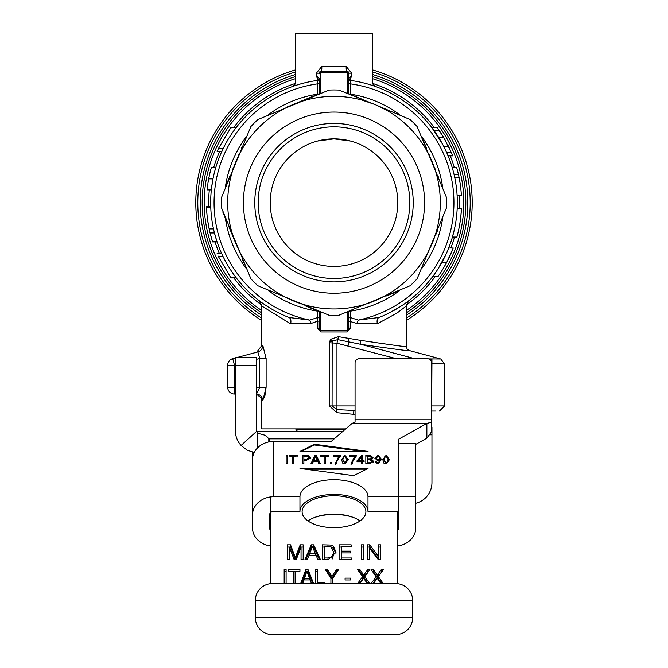 <?xml version="1.0" encoding="UTF-8"?>
<svg xmlns="http://www.w3.org/2000/svg" width="668" height="668" viewBox="0 0 668 668"><rect width="100%" height="100%" fill="white"/><g stroke="black" fill="none" stroke-linecap="round" stroke-linejoin="round"><path stroke-width="1" d="M334 138.869L350.491 141.04L334 138.869A63.794 63.794 0 0 0 278.756 234.551A63.794 63.794 0 0 0 389.244 234.551A63.794 63.794 0 0 0 334 138.869L317.509 141.04L334 138.869M372.986 85.654L375.408 86.473L373.178 84.677L372.268 81.763L372.276 33.4L295.724 33.4L295.724 81.763M334 126.828A75.826 75.826 0 0 0 268.327 240.572A75.826 75.826 0 0 0 399.673 240.572A75.826 75.826 0 0 0 334 126.828M334 123.43A79.233 79.233 0 0 0 265.38 242.275A79.233 79.233 0 0 0 402.62 242.275A79.233 79.233 0 0 0 334 123.43M334 112.074A90.581 90.581 0 0 0 255.552 247.953A90.581 90.581 0 0 0 412.448 247.953A90.581 90.581 0 0 0 334 112.074M374.69 104.433A106.321 106.321 0 0 0 235.779 243.344A106.321 106.321 0 0 0 432.221 243.344A106.321 106.321 0 0 0 374.69 104.433L410.119 119.555A112.7 112.7 0 0 1 417.108 126.536L446.591 197.72A112.7 112.7 0 0 1 446.591 207.598L417.108 278.781A112.7 112.7 0 0 1 410.119 285.762L338.935 315.246A112.7 112.7 0 0 1 329.065 315.246L257.881 285.762A112.7 112.7 0 0 1 250.892 278.781L221.409 207.598A112.7 112.7 0 0 1 221.409 197.72L250.892 126.536A112.7 112.7 0 0 1 257.881 119.555L329.065 90.071A112.7 112.7 0 0 1 338.935 90.071L374.69 104.433L362.014 100.1M437.916 229.617L435.478 235.487M397.627 291.382L386.638 295.932A4.25 0.893 -112.5 0 0 386.83 295.189M318.427 311.288L305.268 305.835A4.25 0.893 -67.5 0 0 305.927 305.443M243.695 262.466L242.551 259.693M235.779 243.344L228.398 225.534M227.254 222.761L222.753 211.915M319.112 78.473L316.365 75.793C289.294 83.183 289.294 83.183 316.365 75.793L317.885 80.001A1.703 1.586 180 0 0 319.112 78.473L319.112 93.745M351.635 75.793L348.888 78.473A1.703 1.586 180 0 0 350.115 80.001L351.635 75.793C378.689 83.183 378.689 83.183 351.635 75.793L351.635 73.196L346.241 66.424L321.759 66.424L316.365 73.196L316.365 75.793M346.241 66.424A5.102 1.628 -84.2 0 0 347.352 71.501L348.888 73.196L348.888 78.473M350.45 94.397L350.458 94.18A14851.569 2561.346 -84.2 0 0 350.466 83.867L350.115 80.001M321.759 66.424A5.102 1.628 -95.8 0 1 320.648 71.501L347.352 71.501L348.888 73.196A1.703 1.703 0 0 0 347.352 71.501L347.352 93.111M317.885 80.001L317.642 80.419A1.703 1.703 -48.8 0 0 319.112 78.732A1.703 1.703 0 0 1 317.642 80.419L317.534 83.867A14851.569 2561.346 84.2 0 0 317.542 94.18A1.703 0.843 180 0 0 319.112 93.336M375.124 86.364L375.625 86.564M408.716 300.775L407.229 301.894M399.881 306.921L388.425 313.325M456.411 187.616L456.636 189.628M456.378 187.374L456.094 185.22M456.687 190.104L456.453 187.967M447.685 250.467L447.502 250.901L447.685 250.467M432.931 276.293L433.474 275.567M457.146 236.004L456.862 237.04L452.436 237.04L452.294 237.532L452.436 237.04A123.329 123.329 0 0 0 457.171 208.967L461.429 208.967A127.58 127.58 0 0 1 456.862 237.04L457.137 236.046M447.126 251.778L448.687 248.012L453.246 248.012L446.775 262.324C437.173 279.132 441.222 271.275 438.767 275.458L438.175 276.31M451.902 251.41L446.775 262.324C437.173 279.132 441.222 271.275 438.767 275.458L437.932 276.652L432.956 276.26M438.108 268.778L445.882 254.55M442.8 144.58L431.578 127.229L436.897 127.229L443.535 137.249L451.142 152.112A127.58 127.58 0 0 1 452.512 155.41L447.919 155.41M443.452 145.816L443.719 146.334L448.478 146.334M434.217 130.778L435.728 132.932M438.35 136.923L439.235 138.351M439.719 139.144L440.312 140.146M441.314 141.875L441.957 143.027M454.791 227.537L455.509 223.755M453.372 233.65L452.812 235.72M456.72 237.532L452.294 237.532L454.449 229.141M451.142 152.112L446.5 152.112M442.199 135.061L441.807 134.435M437.348 127.847L437.256 127.722A127.58 127.58 0 0 1 438.909 130.06L438.809 129.918M441.915 134.602L442.391 135.362A127.58 127.58 0 0 1 445.447 140.564L445.798 141.198M445.706 141.015L444.162 138.309M443.41 137.032L441.59 134.093M438.909 130.06L439.385 130.753M439.46 130.853L440.279 132.072M451.735 251.794L451.176 253.13M450.115 255.527L449.773 256.27M449.405 257.055L446.917 262.048M439.636 274.197L438.575 275.742M439.327 274.657L440.062 273.563M441.055 272.051L443.001 268.954M453.071 248.479A127.58 127.58 0 0 1 452.503 249.924M437.932 276.652L440.245 273.287L437.932 276.652M446.775 262.324L444.078 267.158L446.775 262.324L441.94 262.324L438.033 268.895M448.929 258.048L449.43 257.005L448.929 258.048M451.585 252.17L452.136 250.842L451.585 252.17M447.31 251.352L447.527 250.834L447.31 251.352M452.111 250.901L453.246 248.012M446.934 252.22L446.508 253.164M445.197 256.003L444.679 257.063M434.734 273.813L436.129 271.801M460.344 220.373L460.244 221.091M459.901 223.321L459.542 225.366M458.223 231.754L457.922 233.007M457.722 233.808L457.329 235.311M459.801 223.88L460.594 218.494M455.409 224.339L455.275 225.074M454.841 227.32L454.524 228.798M458.273 231.537L458.448 230.761M458.599 230.101L458.206 231.804M457.638 234.126L457.071 236.28M460.928 215.564L461.17 212.858M461.162 212.975L461.02 214.595M460.895 215.856L460.845 216.323M460.97 215.121L461.095 213.777M461.137 213.343L461.296 211.138M461.379 209.911L461.429 208.967M461.379 209.777L460.786 216.908M459.534 225.417L458.816 229.091M461.446 208.499L457.188 208.499M459.384 179.082L459.851 181.704M459.868 181.796L460.319 184.752M460.97 190.205L461.162 192.342M461.162 192.367L461.396 195.749A127.58 127.58 0 0 1 461.396 195.858L457.137 195.858M460.369 185.111L460.227 184.117M460.043 182.915L459.96 182.397M455.735 182.915L455.885 183.834M452.261 167.676L456.695 167.676A127.58 127.58 0 0 1 461.396 195.749L457.137 195.749M459.091 177.563L454.749 177.563M458.415 174.398L454.048 174.398M449.146 147.72L452.654 155.769M438.066 128.849L439.427 130.811M451.292 152.454L451.042 151.878M439.043 130.252A127.58 127.58 0 0 1 442.391 135.362M452.512 155.41A127.58 127.58 0 0 1 452.695 155.878L448.111 155.878M448.128 145.632L448.921 147.252M295.74 81.763L294.83 84.677L292.375 86.564M298.379 84.585L302.454 83.433M265.547 305.243L261.647 302.546M262.474 303.13L263.91 304.14M218.378 148.722L217.067 151.628L218.586 148.279L223.304 148.279L222.87 149.181M235.938 127.872L236.272 127.429L235.938 127.872M213.969 174.34L213.827 174.933M212.391 182.139L211.756 186.305M211.647 187.174L211.33 189.904L207.055 189.904L208.132 181.838M213.117 178.206L212.307 182.648M211.622 187.382L211.455 188.768M211.313 215.238L211.881 219.914M213.201 227.512L213.668 229.7M213.727 229.934L214.169 231.813M221.726 253.69L217.067 253.69L221.726 253.69M223.304 257.038L222.87 256.136M235.938 277.445L236.272 277.888L230.635 277.445L218.127 256.053M211.664 187.04L212.09 184.034M215.071 170.006L214.845 170.849M215.113 169.872L215.397 168.837M215.488 168.536L215.672 167.885M209.552 174.557L211.338 167.559L215.772 167.559L214.829 170.908M208.65 178.882L212.983 178.882L211.514 188.234M211.497 188.434L211.622 187.341M211.773 186.23L211.931 185.061M210.069 232.957L214.453 232.957L216.941 241.49L212.474 241.49L210.069 232.957A127.58 127.58 0 0 1 209.151 228.915L213.501 228.915M230.953 277.888L230.635 277.445L236.272 277.888M223.087 256.596L218.378 256.596L218.586 257.038M218.586 148.279L230.953 127.429L230.635 127.872L236.272 127.429M217.067 151.628L221.726 151.628M209.151 228.915A127.58 127.58 0 0 1 206.504 207.339L210.762 207.339M217.092 241.933L212.616 241.933L211.664 238.868M211.631 238.743L210.854 235.996M206.487 206.771L210.737 206.771M210.904 236.188L211.263 237.491M210.787 235.754L211.222 237.349M212.324 241.023L211.213 237.307M209.134 228.832L207.589 219.914M207.03 215.179L206.646 210.245M207.523 185.904L207.606 185.261M207.331 187.449L207.055 189.904M209.944 172.862L210.57 170.373M207.397 186.898L207.656 184.911M209.468 174.933L209.785 173.53M207.097 189.52L207.222 188.376M207.957 182.89L209.426 175.133M210.671 170.006L211.197 168.069M208.692 178.698L208.182 181.529M207.414 186.723L207.331 187.432L207.414 186.723M207.381 187.007L207.13 189.194M207.113 189.361L207.205 188.485M211.338 167.559L211.08 168.495M209.986 172.703L209.827 173.363M208.95 177.387L208.566 179.341M213.768 175.191L213.451 176.636M213.301 177.312L213.109 178.272M226.277 184.911L229.784 176.435M374.022 301.159L386.714 294.989M422.727 139.036L426.234 147.503M426.535 148.246L426.209 147.461M438.216 176.435L437.907 175.701M435.152 169.046L434.826 168.261M429.624 155.686L429.299 154.901M349.573 94.029L362.732 99.482A4.25 0.893 112.5 0 0 362.073 99.874M287.557 106.822L316.256 94.931M293.252 300.859L305.986 305.218M235.862 243.553L238.209 248.78M230.093 175.701L229.767 176.486M241.766 147.503L241.465 148.246M238.701 154.901L238.376 155.686M233.174 168.261L232.848 169.046M317.676 97.603L318.619 97.461M386.714 110.329L375.875 104.934M432.221 243.344L435.169 235.353M428.806 250.767L431.728 244.53M348.888 311.572L348.888 328.422L347.352 330.501L320.648 330.501L319.112 328.422L317.793 328.422L320.782 331.963L347.218 331.963L350.207 328.422L350.45 310.921M319.112 311.572L319.112 328.422M348.888 311.981A1.703 0.843 180 0 1 350.458 311.138A109.719 109.719 0 0 0 399.731 290.505M348.888 318.419A1.703 0.843 180 0 1 350.466 317.576L358.298 320.097A6.805 2.021 -69.1 0 0 356.837 323.429L377.395 323.821L397.318 312.824L406.278 306.027L408.799 300.742M348.888 321.141L356.837 323.429M348.888 328.422L350.207 328.422M345.715 428.906L261.706 428.906L261.706 400.833L262.783 400.833L266.114 387.223L266.114 358.466L262.783 345.356L261.706 345.673L261.706 305.986L290.605 323.821L311.163 323.429L317.793 321.141L317.793 328.422M262.783 345.356A6.805 6.697 75 0 1 257.84 351.927L259.727 358.466L259.727 387.223L266.114 387.223L264.62 397.761M404.766 346.35C409.734 347.444 395.03 345.456 360.653 340.388L338.442 336.672L330.451 339.369L329.441 342.801L329.441 405.935L336.839 412.69L355.059 414.444M329.641 341.231L332.171 341.933L332.639 340.922L337.833 339.653L361.137 344.404C397.527 349.548 413.091 351.56 407.831 350.458M355.059 410.503L336.906 409.618L332.079 405.935L332.171 341.933A5.102 3.407 116.1 0 1 332.639 340.922L330.451 339.369M360.653 340.388A4.25 1.545 -79.8 0 0 361.137 344.404L414.928 358.724M338.442 336.672L336.956 343.227L329.441 342.801M431.954 411.045L435.369 411.045M431.954 363.801L444.571 363.926L444.571 405.935L431.954 405.935M444.571 363.926L440.788 358.992L428.597 358.916M416.456 358.724L414.978 358.415M347.352 312.206L347.218 331.963M320.648 312.206L320.782 331.963M319.112 321.141L317.793 321.141L317.534 317.576L309.701 320.097L289.002 317.484A6.805 3.899 111.4 0 1 290.605 323.821M319.112 318.419A1.703 0.843 0 0 0 317.534 317.576L317.542 311.138A1.703 0.843 0 0 1 319.112 311.981M317.55 310.921L317.542 311.138A109.719 109.719 0 0 1 268.269 290.505M311.163 323.429A6.805 2.021 69.1 0 0 309.701 320.097A119.923 119.923 0 0 1 317.534 83.867A1.703 0.843 180 0 0 319.112 83.024M348.888 83.024A1.703 0.843 0 0 0 350.466 83.867A119.923 119.923 0 0 1 358.298 320.097L378.998 317.484A6.805 3.899 -111.4 0 0 377.395 323.821M399.731 114.804A109.719 109.719 0 0 0 350.458 94.18A1.703 0.843 0 0 1 348.888 93.336M350.358 80.419A123.329 123.329 0 0 1 378.998 317.484A123.329 123.329 0 0 0 350.358 80.419A1.703 1.703 0 0 1 348.888 78.732M295.724 76.503A131.838 131.838 0 0 0 261.706 312.9A131.838 131.838 0 0 1 295.724 76.503A131.838 131.838 0 0 0 261.706 312.9A131.838 131.838 0 0 1 295.724 76.503M268.269 114.804A109.719 109.719 0 0 1 317.542 94.18L317.55 94.397M320.648 93.111L320.648 72.411L347.352 72.411A1.703 1.47 0 0 1 348.888 73.872L348.888 73.196L351.635 73.196M317.676 307.714A106.321 106.321 0 0 1 293.427 300.926A106.321 106.321 0 0 0 317.676 307.714M235.737 243.244A106.321 106.321 0 0 1 233.65 237.783A106.321 106.321 0 0 0 235.737 243.244M228.314 214.211A106.321 106.321 0 0 1 230.844 176.936A106.321 106.321 0 0 0 228.314 214.211M317.642 80.419A123.329 123.329 0 0 0 289.002 317.484A123.329 123.329 0 0 1 317.642 80.419A1.703 1.703 0 0 0 319.112 78.732M348.888 93.745L348.888 73.872M319.112 73.872A1.703 1.47 180 0 1 320.648 72.411L320.648 71.501A1.703 1.703 0 0 0 319.112 73.196L316.365 73.196M406.294 312.9A131.838 131.838 0 0 0 372.276 76.503A131.838 131.838 0 0 1 406.294 312.9M406.294 320.456A138.218 138.218 0 0 0 372.276 69.848A138.218 138.218 0 0 1 406.294 320.456M295.724 69.848A138.218 138.218 0 0 0 261.706 320.456A138.218 138.218 0 0 1 295.724 69.848M266.114 358.466L259.727 358.466L256.604 359.309M238 357.246L257.84 351.927L256.662 352.245L261.706 345.673M256.604 387.223L259.727 387.223L256.604 393.895M262.783 400.833A6.805 6.705 90 0 0 256.604 394.053M234.485 394.028L235.336 394.028L234.485 394.028A6.805 6.805 0 0 1 227.679 387.223A6.805 6.805 0 0 0 234.485 394.028L234.485 387.223L227.679 387.223L227.679 365.229L227.679 387.223A6.805 6.805 0 0 0 234.485 394.028M232.723 358.658A6.805 6.805 0 0 0 227.679 365.229L234.485 365.229L232.723 358.658L235.336 357.956M334 431.453L297.636 431.453L295.941 429.758L344.73 429.758M307.121 571.758L308.015 571.758L312.733 583.565M301.477 583.565L305.902 571.758L306.779 571.758M304.516 578.329L309.468 578.329L306.929 571.115L304.516 578.329L304.516 579.933M309.468 578.329L309.468 579.933M311.438 583.565L310.077 579.933L303.957 579.933L302.671 583.565M300.65 583.565L305.902 569.553L308.015 569.553L313.609 583.565M308.015 569.553L308.015 571.758M305.902 569.553L305.902 571.758M287.24 559.726L287.24 544.846L290.555 544.846L290.555 547.059L295.323 559.792L300.199 547.059L303.172 547.059L303.172 559.726L301.043 559.726L301.043 547.276L296.183 559.726L294.187 559.726L289.378 547.059L289.378 559.726L287.24 559.726L287.24 547.059L290.555 547.059M290.555 544.846L295.323 557.588L295.323 559.726M295.323 557.588L300.199 544.846L300.199 547.059M300.199 544.846L303.172 544.846L303.172 559.726M289.378 549.263L289.378 559.726M301.043 559.726L301.043 549.48M312.657 547.059L313.676 547.059L319.471 559.726M305.844 559.726L311.271 547.059L312.265 547.059M309.685 553.622L315.354 553.622L312.432 546.407L309.685 553.622L309.685 555.225M315.354 553.622L315.354 555.225M317.968 559.726L316.039 555.225L309.05 555.225L307.23 559.726L304.9 559.726L311.271 544.846L313.676 544.846L320.481 559.726L317.968 559.726M313.676 544.846L313.676 547.059M311.271 544.846L311.271 547.059M333.374 546.123L336.004 552.211L328.247 559.726L322.235 559.726L322.235 544.846L330.944 545.063L333.374 546.123L333.374 548.336L335.954 553.329M322.235 559.726L322.235 547.059L324.431 547.059M330.785 546.908L324.431 546.599L324.431 557.972L327.996 557.972L332.079 556.928L333.733 552.177L330.785 546.908M333.733 552.177L333.733 554.382L332.079 559.133L332.079 556.928M331.938 547.551L333.374 548.336M324.431 557.972L324.431 559.726M339.094 559.726L339.094 544.846L351.134 544.846L351.134 546.599L341.29 546.599L341.29 551.15L350.5 551.15L350.5 552.912L341.29 552.912L341.29 557.972L351.527 557.972L351.527 559.726L339.094 559.726L339.094 547.059L341.29 547.059M350.5 551.15L350.5 552.912M341.29 557.972L341.29 559.726M351.527 557.972L351.527 559.726M341.29 551.15L341.29 552.912M351.134 544.846L351.134 546.599M317.342 571.758L315.413 571.758L315.413 583.565L315.413 569.553L317.342 569.553L317.342 583.565M324.506 582.68L324.506 583.565L324.506 582.68L317.342 582.68M363.617 547.059L363.617 559.726L361.413 559.726L361.413 547.059L363.617 547.059M361.413 559.726L361.413 544.846L363.617 544.846L363.617 559.726M330.911 580.333L330.911 583.565L330.911 578.129L325.308 569.553L327.621 569.553L327.621 571.758L331.971 578.747L336.396 571.758L337.148 571.758M326.744 571.758L327.621 571.758M327.621 569.553L331.971 576.542L331.971 578.747M331.971 576.542L336.396 569.553L338.643 569.553L332.839 578.129L332.839 583.565L332.839 580.333M336.396 569.553L336.396 571.758M369.588 550.24L369.588 559.726L367.475 559.726L367.475 547.059L369.746 547.059L378.505 558.749L378.505 544.846L380.61 544.846L380.61 559.726L378.347 559.726L369.588 548.036L369.588 559.726M378.505 547.059L380.61 547.059L380.61 559.726M367.475 559.726L367.475 544.846L369.746 544.846L378.505 556.544M369.746 544.846L369.746 547.059M345.089 579.966L345.089 578.129L345.089 579.966L350.6 579.966L350.6 578.129L350.6 579.966M345.089 578.129L350.6 578.129M286.096 571.758L286.096 583.565L286.096 569.553L284.167 569.553L284.167 583.565L284.167 571.758L286.096 571.758M357.589 583.565L362.557 576.735L362.557 578.939L359.192 583.565M362.557 576.735L357.589 569.553L359.885 569.553L359.885 571.758L363.743 577.403L368.31 571.758M359.117 571.758L359.885 571.758M359.885 569.553L363.743 575.19L363.743 577.403M363.743 575.19L364.895 573.495L364.895 575.707M364.895 573.495L367.776 569.553L367.776 571.758M367.776 569.553L369.888 569.553L364.828 576.643L369.671 583.565M367.316 583.565L364.244 579.139A266.315 133.157 180 0 1 363.626 578.229L359.893 583.565M364.828 576.643L364.828 578.847L368.126 583.565M295.122 573.52L295.122 583.565L295.122 571.307L299.94 571.307L299.94 569.553L299.94 571.307M293.202 571.758L295.122 571.758M288.384 571.307L288.384 569.553L288.384 571.307L293.202 571.307L293.202 583.565L293.202 573.52M288.384 569.553L299.94 569.553M371.157 583.565L376.126 576.735L376.126 578.939L372.761 583.565M376.126 576.735L371.157 569.553L373.454 569.553L373.454 571.758L377.311 577.403L381.879 571.758M372.686 571.758L373.454 571.758M373.454 569.553L377.311 575.19L377.311 577.403M377.311 575.19L378.464 573.495L378.464 575.707M378.464 573.495L381.344 569.553L381.344 571.758M381.344 569.553L383.457 569.553L378.397 576.643L383.24 583.565M380.885 583.565L377.804 579.139A266.315 133.157 180 0 1 377.195 578.229L373.462 583.565M378.397 576.643L378.397 578.847L381.695 583.565M397.794 583.698L397.794 511.454M257.447 448.003L257.447 433.173L264.52 435.102L266.991 436.713L268.803 438.859A21.267 10.63 180 0 1 270.123 441.707M270.206 496.975L270.206 583.698M334 527.662A31.897 15.949 180 0 1 302.103 511.713A31.897 15.949 180 0 1 334 495.765A31.897 15.949 180 0 1 365.897 511.713A31.897 15.949 180 0 1 334 527.662M360.044 520.923A31.897 15.949 0 0 0 307.956 520.923M334.217 438.859L268.803 438.859L268.803 441.94M256.604 365.747L235.336 365.747L235.336 357.246L256.604 357.246L256.604 430.601A0.852 0.852 0 0 0 256.821 431.177L257.447 431.453L257.447 433.173M257.447 431.453L342.767 431.453M254.241 452.486L247.235 450.215L241.081 445.472A22.111 22.111 0 0 1 235.336 430.601L235.336 365.747M382.806 459.976L386.121 456.01L389.436 459.976M386.121 463.834L388.15 459.617L386.104 456.135L384.735 456.745L384.083 460.352L386.121 463.834L388.15 459.617M384.083 459.617L386.121 463.099M389.436 459.617L386.121 463.959L383.808 463.083L382.797 459.617L386.121 455.275L389.436 459.617M303.873 461.095L303.873 463.809L302.529 463.809L302.529 456.044L307.923 456.127L310.311 458.507M306.512 460.093L308.925 458.54L308.925 457.805L307.739 456.386L303.873 456.311L303.873 460.093L306.512 460.093L306.512 459.35L308.925 457.805M303.873 459.35L306.512 459.35M302.529 463.809L302.529 455.309L307.923 455.392L310.311 457.772L306.495 460.361L303.873 460.361L303.873 463.809M307.923 455.392L307.923 456.127M324.13 463.809L324.13 456.311L320.774 456.311L320.774 455.309L328.84 455.309L328.84 456.311L325.475 456.311L325.475 463.809L324.13 463.809L324.13 457.046M320.774 456.311L328.84 456.311M325.475 457.046L325.475 463.809M293.82 457.046L293.82 463.809L292.467 463.809L292.467 457.046M292.467 463.809L292.467 456.311L289.11 456.044L297.176 456.044L293.82 456.311L293.82 463.809M289.11 456.311L289.11 455.309L297.176 455.309L297.176 456.311M330.435 463.809L330.435 462.623L331.854 462.623L331.854 463.809L330.435 463.809L330.435 463.367L331.854 463.367L331.854 463.809M287.499 456.044L287.499 463.809L286.154 463.809L286.154 456.044L287.499 456.044M286.154 463.809L286.154 455.309L287.499 455.309L287.499 463.809M333.766 456.419L333.766 455.417L340.363 455.417L336.956 461.471L336.472 463.809L335.186 463.809L338.751 456.419L333.766 456.152L340.363 456.227M338.751 456.419L335.186 464.552M311.255 463.809L314.837 456.044L316.298 456.044L320.097 463.809M313.851 461.062L317.325 461.062L315.53 456.202A34.352 17.176 180 0 1 314.962 457.822L313.851 461.062M313.851 460.327L317.325 460.327M318.92 463.809L317.734 461.237L313.459 461.237L312.34 463.809L310.921 463.809L314.837 455.309L316.298 455.309L320.456 463.809L318.92 463.809M316.298 455.309L316.298 456.044M314.837 455.309L314.837 456.044M341.615 459.976L344.93 456.01L348.237 459.976M341.607 459.617L344.93 455.275L348.245 459.617L344.93 463.959L342.617 463.083L341.607 459.617M344.913 456.135L343.536 456.745L342.893 459.617L344.93 463.099L346.959 459.617L344.913 456.135M346.959 459.617L344.93 463.834L342.893 459.617M351.034 464.552L354.599 456.419L349.606 456.152L356.203 456.152L352.796 461.471L352.32 463.809L351.034 463.809L354.599 456.419M349.606 456.419L349.606 455.417L356.203 455.417L356.203 456.227M371.6 459.292L373.512 461.346L369.705 463.809L365.83 463.809L365.83 455.309L369.654 455.309L373.02 457.488L371.6 460.027L373.512 462.089M365.83 463.809L365.83 456.044L369.654 456.044L372.978 457.847M369.521 459.885L367.175 459.885L367.175 462.807L370.64 462.765L372.126 461.346L369.521 459.885M372.126 461.346L370.64 463.509L370.64 462.765M369.212 456.311L367.175 456.311L367.175 458.883L370.648 458.782L371.684 457.613L369.212 456.311M371.684 457.613L370.648 459.517L367.175 459.617L367.175 458.883M367.175 462.807L367.175 463.542L370.64 463.509M362.716 462.515L362.716 463.809L361.455 463.809L361.455 462.515M361.455 463.809L361.455 461.78L357.021 461.78L357.021 460.82L361.689 455.309L362.716 455.309L362.716 461.555L364.093 461.555L362.716 461.78L362.716 463.809M357.021 461.78L361.689 456.044L362.716 456.044M358.257 461.555L361.455 461.555L361.455 456.987L358.257 460.82L358.257 461.555M362.716 460.82L364.093 460.82L364.093 461.78M358.257 460.82L361.455 460.82M361.689 455.309L361.689 456.044M375.074 461.839L376.276 461.755L376.276 462.49L377.963 463.834L380.334 460.753L380.326 459.809L377.896 460.928L374.873 458.148L378.08 455.275L381.578 459.384L377.938 463.959L375.074 461.839M375.291 462.565L376.276 462.49M376.276 461.755L377.963 463.099L380.334 460.01M378.197 460.01L380.192 458.098L380.192 458.832L378.197 460.745L376.159 458.916L376.159 458.181L378.197 460.01L378.197 460.745M374.898 458.515L378.08 456.01L381.578 459.768M380.192 458.098L378.238 456.135L376.159 458.181M273.73 496.725L299.949 496.725A34.018 17.009 180 0 1 333.967 479.707A34.018 17.009 180 0 1 367.993 496.725L398.437 496.725L398.437 439.31L426.86 423.454L431.611 422.159L431.611 362.983A4.25 4.25 0 0 0 427.353 358.724L359.317 358.724A4.25 4.25 0 0 0 355.059 362.983L355.059 422.159L352.003 423.454L331.244 441.439L273.73 441.439A21.267 18.412 180 0 0 252.462 459.851L252.462 515.137A21.267 18.412 -0 0 1 273.73 496.725L273.73 441.439M368.018 468.452L353.639 475.641L299.982 468.452L368.018 468.452M314.361 444.253L368.018 451.443L299.982 451.443L314.361 444.253L314.361 444.988L301.452 451.443M366.548 469.195L305.476 469.195M362.524 451.443L314.361 444.988M415.788 444.362L426.86 438.191L426.86 423.454L352.003 423.454M270.206 529.841A4.25 3.682 180 0 1 269.48 527.778L269.48 515.137A4.25 3.682 180 0 1 273.73 511.454L299.949 511.454A34.018 17.009 180 0 1 333.967 494.445A34.018 17.009 180 0 1 367.993 511.454L398.437 511.454L398.437 496.725M431.611 422.159L431.611 431.712L426.86 438.191M367.993 496.725L367.993 511.454M299.949 496.725L299.949 511.454M270.206 545.94A21.267 18.412 -0 0 1 252.462 527.778L252.462 515.137M397.794 545.973A21.267 18.412 -0 0 0 415.788 527.778L415.788 443.56L398.779 443.56L398.779 527.778A4.25 3.682 180 0 1 397.794 530.133M415.788 496.725L398.779 496.725M398.779 474.614A4.25 3.682 0 0 1 398.571 475.758L398.437 476.05M353.756 517.608A34.018 17.009 -0 0 0 314.244 517.608M269.48 527.778L269.48 515.137M252.462 485.912A21.267 21.267 0 0 1 252.212 482.622L252.212 452.72L254.124 452.72M431.611 427.203L431.954 359.159L429.223 359.159M431.954 427.203L431.954 434.826L429.607 434.826M431.954 434.826L431.954 482.622A21.267 21.267 0 0 1 415.788 503.263M255.326 600.582L412.674 600.582A17.009 17.009 0 0 0 395.665 583.565L272.335 583.565A17.009 17.009 0 0 0 255.326 600.582L255.326 617.591A17.009 17.009 0 0 0 272.335 634.6L395.665 634.6A17.009 17.009 0 0 0 412.674 617.591L255.326 617.591M412.674 600.582L412.674 617.591A17.009 17.009 0 0 1 395.665 634.6M443.535 137.249L438.55 137.249M439.31 130.636L434.116 130.636M355.059 405.935L336.956 405.935L336.956 343.227L347.978 346.091L348.955 342.033A4.25 0.877 97.7 0 1 349.038 338.643M353.263 414.202A4.25 1.127 97.3 0 1 354.324 410.444M329.441 405.935L336.956 405.935L336.839 412.69M347.978 346.091L396.508 358.724M246.15 136.923A109.719 109.719 0 0 0 225.4 187.023M225.4 218.294A109.719 109.719 0 0 0 246.15 268.394M421.85 268.394A109.719 109.719 0 0 0 442.6 218.294M442.6 187.023A109.719 109.719 0 0 0 421.85 136.923M295.465 83.408A125.325 125.325 0 0 0 233.808 127.371M219.538 151.628A125.325 125.325 0 0 0 213.693 167.559M209.326 189.904A125.325 125.325 0 0 0 208.742 206.771M214.987 241.933A125.325 125.325 0 0 0 219.538 253.69M233.808 277.946A125.325 125.325 0 0 0 261.631 304.975M261.706 310.511A129.843 129.843 0 0 1 295.724 78.59M372.276 78.59A129.843 129.843 0 0 1 406.294 310.511M406.361 304.984A125.325 125.325 0 0 0 435.144 276.652M450.825 248.012A125.325 125.325 0 0 0 454.374 237.532M459.183 208.499A125.325 125.325 0 0 0 459.133 195.858M454.34 167.676A125.325 125.325 0 0 0 450.265 155.878M434.083 127.229A125.325 125.325 0 0 0 372.535 83.408M261.706 318.11A136.222 136.222 0 0 1 295.724 71.927M372.276 71.927A136.222 136.222 0 0 1 406.294 318.11M406.294 315.279A133.825 133.825 0 0 0 372.276 74.424M295.724 74.424A133.825 133.825 0 0 0 261.706 315.279M235.336 387.223L234.485 387.223L234.485 365.229L235.336 365.004M294.504 555.384L294.504 557.596M296.208 555.2L296.208 557.413M327.971 544.846L327.971 546.599M330.944 545.063L330.944 546.967M327.996 557.972L327.996 559.726M330.501 574.046L330.501 576.25M333.582 573.929L333.582 576.142M362.557 573.378L362.557 575.582M376.126 573.378L376.126 575.582M256.821 431.177L241.081 445.472M386.121 455.275L386.121 456.01M306.378 455.309L306.378 456.044M344.93 455.275L344.93 456.01M344.93 463.099L344.93 463.834M369.654 455.309L369.654 456.044M370.648 458.782L370.648 459.517M369.713 462.807L369.713 463.542M369.371 458.883L369.371 459.617M377.963 463.099L377.963 463.834M378.08 455.275L378.08 456.01M355.059 419.771L431.611 419.771M252.212 456.97L252.729 456.97M231.003 277.946L236.313 277.946M231.003 127.371L236.313 127.371M236.08 161.23L235.779 161.957M406.294 306.027L406.294 346.492M406.261 346.492L407.146 349.08L409.417 350.6M444.571 405.935L439.469 411.045M440.788 359L409.417 350.591M261.706 305.986L259.134 300.658M261.706 400.833L260.963 397.744L256.604 394.245M295.941 428.906L295.941 429.758"/></g></svg>
